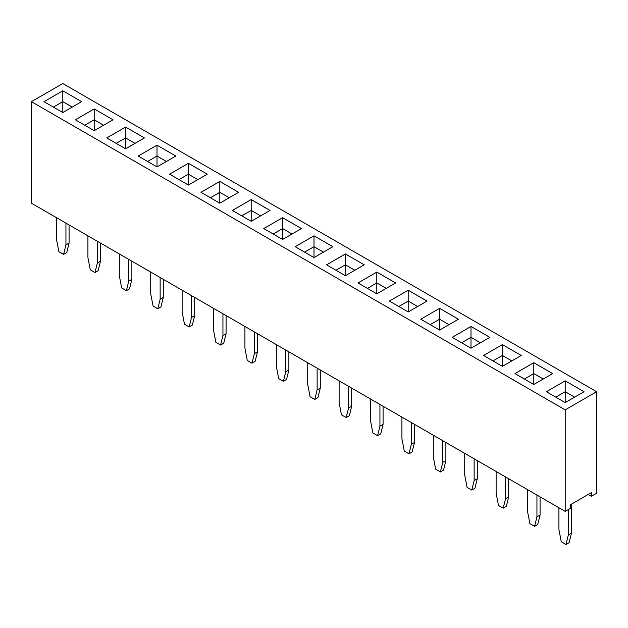 <?xml version="1.0" encoding="UTF-8"?>
<svg xmlns="http://www.w3.org/2000/svg" width="628" height="628" viewBox="0 0 628 628"><rect width="100%" height="100%" fill="white"/><g stroke="black" fill="none" stroke-linecap="round" stroke-linejoin="round"><path stroke-width="0.94" d="M565.2 409.856L565.2 511.373L31.4 203.189L31.4 101.665L565.2 409.856L596.6 391.723L62.8 83.54L31.4 101.665M565.2 511.373L570.436 508.358L570.436 504.731L591.364 492.642L591.364 496.269L596.6 493.247L596.6 391.723M43.96 101.665L62.8 112.545L81.64 101.665L62.8 90.793L43.96 101.665L62.8 90.809L62.8 101.65L53.364 107.098L62.8 101.665L62.8 112.545M125.6 148.805L144.44 137.924L125.6 127.044L106.76 137.924L125.6 148.805L125.6 137.924L116.164 143.357M113.04 119.799L94.2 108.919L75.36 119.799L94.2 130.671L113.04 119.799L94.2 108.934L75.376 119.807M175.84 156.05L157 145.178L138.16 156.05L157 166.93L175.84 156.05L157 145.194L138.176 156.066M282.6 217.688L263.76 228.568L282.6 239.449L301.44 228.568L282.6 217.688L263.776 228.576M270.04 210.443L251.2 199.563L232.36 210.443L251.2 221.315L270.04 210.443L251.2 199.578L232.376 210.451M219.8 203.189L238.64 192.309L219.8 181.437L200.96 192.309L219.8 203.189L219.8 192.309L210.38 197.749L219.8 192.294L219.8 181.453L200.976 192.317M207.24 174.184L188.4 163.304L169.56 174.184L188.4 185.056L207.24 174.184L188.4 163.319L169.576 174.192M533.8 362.717L514.96 373.597L533.8 384.477L552.64 373.597L533.8 362.717L514.976 373.605M483.56 355.472L502.4 366.344L521.24 355.472L502.4 344.591L483.56 355.472L502.4 344.607L502.4 355.448L492.964 360.896L502.4 355.472L502.4 366.344M471 348.218L489.84 337.338L471 326.466L452.16 337.338L471 348.218L471 337.338L461.58 342.778L471 337.322L471 326.481L452.176 337.346M357.96 282.953L376.8 293.833L395.64 282.953L376.8 272.073L357.96 282.953L376.8 272.097L376.8 282.938L367.364 288.385M389.36 301.079L408.2 311.959L427.04 301.079L408.2 290.207L389.36 301.079L408.2 290.222L408.2 301.063L398.764 306.511L408.2 301.079L408.2 311.959M458.424 319.22L439.6 308.348L420.76 319.212L439.6 330.085L458.44 319.212L439.6 308.332L420.776 319.22M314 257.574L332.84 246.694L314 235.822L295.16 246.694L314 257.574L314 246.694L304.564 252.126L314 246.694L314 235.838L295.176 246.702M364.24 264.828L345.4 253.948L326.56 264.828L345.4 275.7L364.24 264.828L345.4 253.963L326.576 264.835M565.2 402.603L584.04 391.723L565.2 380.851L546.36 391.723L565.2 402.603L565.2 391.723L555.764 397.155L565.2 391.723L565.2 380.866L546.376 391.731M591.364 496.269L588.224 494.456M62.8 90.793L81.624 101.673M144.424 137.932L125.6 127.068L106.776 137.932M301.424 228.576L282.6 217.712L282.6 228.553L273.164 234.001L282.6 228.568L282.6 239.449M251.2 199.563L251.2 210.419L241.764 215.867L251.2 210.443L251.2 221.315M238.624 192.317L219.8 181.453M552.624 373.605L533.8 362.741L533.8 373.582L524.364 379.029L533.8 373.597L533.8 384.477M502.4 344.591L521.224 355.479M489.824 337.346L471 326.481M395.624 282.961L376.8 272.097M427.024 301.095L408.2 290.222M314 235.822L332.824 246.702M565.2 380.851L584.024 391.731M317.14 368.157L317.14 389.917L314.785 399.432L310.075 396.715L307.72 384.477L307.72 362.725M320.28 369.971L320.28 388.104L317.925 397.618L314.785 399.432M285.74 350.031L285.74 371.784L283.385 381.306L278.675 378.582L276.32 366.344L276.32 344.591M288.88 351.845L288.88 369.971L286.525 379.493L283.385 381.306M254.34 331.906L254.34 353.658L251.985 363.172L247.275 360.456L244.92 348.218L244.92 326.466M257.48 333.711L257.48 351.845L255.125 361.359L251.985 363.172M191.54 295.647L191.54 317.399L189.185 326.921L184.475 324.197L182.12 311.959L182.12 290.207M194.68 297.46L194.68 315.586L192.325 325.108L189.185 326.921M222.94 313.772L222.94 335.533L220.585 345.047L215.875 342.331L213.52 330.093L213.52 308.332M226.08 315.586L226.08 333.719L223.725 343.233L220.585 345.047M65.94 223.128L65.94 244.889L63.585 254.403L58.875 251.687L56.52 239.449L56.52 217.688M69.08 224.942L69.08 243.075L66.725 252.589L63.585 254.403M100.48 243.075L100.48 261.201L98.125 270.715L94.985 272.528L90.275 269.812L87.92 257.574L87.92 235.822M97.34 241.262L97.34 263.014L94.985 272.528M160.14 277.513L160.14 299.273L157.785 308.788L153.075 306.072L150.72 293.833L150.72 272.081M163.28 279.327L163.28 297.46L160.925 306.974L157.785 308.788M131.88 261.201L131.88 279.327L129.525 288.849L126.385 290.662L121.675 287.938L119.32 275.708L119.32 253.948M128.74 259.388L128.74 281.14L126.385 290.662M442.74 440.675L442.74 462.428L440.385 471.95L435.675 469.226L433.32 456.988L433.32 435.235M445.88 442.489L445.88 460.614L443.525 470.137L440.385 471.95M411.34 422.542L411.34 444.302L408.985 453.816L404.275 451.1L401.92 438.862L401.92 417.11M414.48 424.355L414.48 442.489L412.125 452.003L408.985 453.816M351.68 388.104L351.68 406.23L349.325 415.752L346.185 417.557L341.475 414.841L339.12 402.603L339.12 380.851M348.54 386.291L348.54 408.043L346.185 417.557M383.08 406.23L383.08 424.355L380.725 433.877L377.585 435.691L372.875 432.967L370.52 420.736L370.52 398.976M379.94 404.416L379.94 426.169L377.585 435.691M474.14 458.801L474.14 480.561L471.785 490.075L467.075 487.359L464.72 475.121L464.72 453.361M477.28 460.614L477.28 478.748L474.925 488.262L471.785 490.075M571.48 504.127L571.48 533.133L569.125 542.647L565.985 544.46L561.275 541.744L558.92 529.506L558.92 507.754M568.34 509.559L568.34 534.946L565.985 544.46M540.08 496.874L540.08 514.999L537.725 524.521L534.585 526.335L529.875 523.611L527.52 511.373L527.52 489.62M536.94 495.06L536.94 516.813L534.585 526.335M505.54 476.935L505.54 498.687L503.185 508.201L498.475 505.485L496.12 493.247L496.12 471.495M508.68 478.748L508.68 496.874L506.325 506.388L503.185 508.201M72.236 107.098L62.8 101.65L72.22 107.105M125.6 127.068L125.6 137.909L116.18 143.365M135.036 143.357L125.6 137.909L135.02 143.365M94.2 108.934L94.2 119.775L84.764 125.223M103.636 125.223L94.2 119.775L84.78 125.231M157 145.194L157 156.034L147.564 161.482L157 156.05L157 166.93M157 156.05L166.42 161.49L157 156.034M292.036 234.001L282.6 228.553L292.02 234.009M251.2 210.443L260.62 215.875L251.2 210.419M219.8 192.309L229.22 197.749L219.8 192.294M188.4 163.319L188.4 174.16L178.964 179.608L188.4 174.184L188.4 185.056M188.4 174.184L197.82 179.624L188.4 174.16M543.236 379.029L533.8 373.582L543.22 379.037M502.4 355.472L511.82 360.904L502.4 355.448M471 337.338L480.42 342.778L471 337.322M386.236 288.385L376.8 282.938L367.38 288.393M408.2 301.079L417.62 306.519L408.2 301.063M439.6 308.348L439.6 319.197L430.164 324.637L439.6 319.212L439.6 330.085M439.6 319.212L449.02 324.652L439.6 319.197M323.436 252.126L314 246.678L323.42 252.134M345.4 253.963L345.4 264.804L335.964 270.252M354.836 270.252L345.4 264.804L335.98 270.26M574.636 397.155L565.2 391.707L574.62 397.163M320.28 388.104L317.14 389.917M288.88 369.971L285.74 371.784M257.48 351.845L254.34 353.658M194.68 315.586L191.54 317.399M226.08 333.719L222.94 335.533M69.08 243.075L65.94 244.889M100.48 261.201L97.34 263.014M163.28 297.46L160.14 299.273M131.88 279.327L128.74 281.14M445.88 460.614L442.74 462.428M414.48 442.489L411.34 444.302M351.68 406.23L348.54 408.043M383.08 424.355L379.94 426.169M477.28 478.748L474.14 480.561M571.48 533.133L568.34 534.946M540.08 514.999L536.94 516.813M508.68 496.874L505.54 498.687M103.62 125.231L94.2 119.799L94.2 130.671M386.22 288.393L376.8 282.953L376.8 293.833M354.82 270.26L345.4 264.828L345.4 275.7"/></g></svg>
